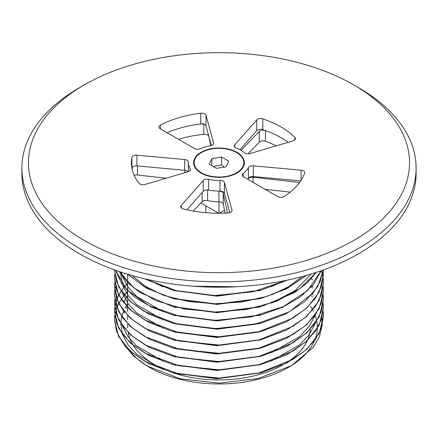 <?xml version="1.0" encoding="UTF-8"?>
<svg xmlns="http://www.w3.org/2000/svg" width="438" height="438" viewBox="0 0 438 438"><rect width="100%" height="100%" fill="white"/><g stroke="black" fill="none" stroke-linecap="round" stroke-linejoin="round"><path stroke-width="0.66" d="M84.271 84.901L79.628 87.584A197.1 113.792 0 0 0 21.9 168.05L21.9 173.415A197.1 113.792 0 0 0 219 287.208A197.1 113.792 0 0 0 416.1 173.415L416.1 168.05A197.1 113.792 0 0 0 358.372 87.584L353.729 84.901A190.53 110.004 0 0 0 305.5 64.671A190.53 110.004 0 0 0 84.271 84.901A190.53 110.004 0 0 0 84.277 240.467A190.53 110.004 0 0 0 353.723 240.467A190.53 110.004 0 0 0 353.729 84.901M229.775 212.687L224.437 193.235A4.38 2.529 0 0 0 219.975 191.105A30.66 17.701 180 0 1 208.603 190.065A4.38 2.529 0 0 0 203.216 191.296L186.933 209.747M188.022 171.795A4.38 2.529 0 0 0 190.415 169.544A4.38 2.529 0 0 0 190.158 168.685A30.66 17.701 180 0 1 188.34 162.684A30.66 17.701 180 0 1 188.356 162.12A4.38 2.529 0 0 0 188.356 162.044A4.38 2.529 0 0 0 184.661 159.541L136.919 155.178A4.38 2.529 0 0 0 131.876 157.412A87.6 50.578 0 0 0 131.4 162.684A87.6 50.578 0 0 0 138.961 183.243A4.38 2.529 0 0 0 144.951 184.464L188.022 171.795A4.38 2.529 0 0 0 184.661 170.273L136.919 165.909A4.38 2.529 0 0 0 131.893 168.055A87.6 50.578 0 0 1 132.249 166.396M300.731 180.889L253.339 176.552A4.38 2.529 0 0 0 248.445 178.348A30.66 17.701 180 0 1 247.881 179.356A30.66 17.701 180 0 0 248.132 178.934A4.38 2.529 0 0 1 253.126 177.242L299.63 182.454M211.335 145.476L205.997 126.024A4.38 2.529 0 0 0 200.763 123.943A87.6 50.578 0 0 0 167.048 132.692A87.6 50.578 0 0 1 203.752 123.609M276.225 145.849A87.6 50.578 0 0 0 265.433 141.255L265.433 130.524A87.6 50.578 0 0 1 288.127 142.35A87.6 50.578 0 0 0 262.822 129.621A4.38 2.529 0 0 0 256.728 130.661L239.898 149.73M230.536 149.615A25.404 14.668 0 0 0 198.447 154.061A25.404 14.668 0 0 0 201.037 173.054A25.404 14.668 0 0 0 236.963 173.054A25.404 14.668 0 0 0 230.536 149.615M219.975 180.374A30.66 17.701 180 0 1 208.603 179.339A4.38 2.529 0 0 0 203.216 180.566L181.272 205.433A4.38 2.529 0 0 0 180.795 206.583A4.38 2.529 0 0 0 183.396 208.893A87.6 50.578 0 0 0 228.132 212.983A4.38 2.529 0 0 0 232.052 210.47A4.38 2.529 0 0 0 232.003 210.076L224.437 182.509A4.38 2.529 0 0 0 219.975 180.374L219.975 191.105M248.445 167.617A30.66 17.701 180 0 1 243.221 173.536A4.38 2.529 0 0 0 242.302 175.09A4.38 2.529 0 0 0 243.583 176.875L277.763 196.613A4.38 2.529 0 0 0 284.114 196.514A87.6 50.578 0 0 0 304.678 173.213A4.38 2.529 0 0 0 304.777 172.687A4.38 2.529 0 0 0 301.081 170.19L253.339 165.821A4.38 2.529 0 0 0 248.445 167.617L248.445 178.348M200.199 148.701A30.66 17.701 180 0 1 210.454 145.684A4.38 2.529 0 0 0 213.618 143.253A4.38 2.529 0 0 0 213.563 142.859L205.997 115.293A4.38 2.529 0 0 0 200.763 113.218A87.6 50.578 0 0 0 160.401 125.087A4.38 2.529 0 0 0 158.956 126.971A4.38 2.529 0 0 0 160.237 128.756L194.417 148.493A4.38 2.529 0 0 0 200.199 148.701M236.224 148.039A30.66 17.701 180 0 1 244.366 152.742A4.38 2.529 0 0 0 249.978 153.574L293.049 140.899A4.38 2.529 0 0 0 295.436 138.649A4.38 2.529 0 0 0 294.851 137.384A87.6 50.578 0 0 0 262.822 118.89A4.38 2.529 0 0 0 256.728 119.935L234.784 144.803A4.38 2.529 0 0 0 234.308 145.947A4.38 2.529 0 0 0 236.224 148.039M21.9 168.05A197.1 113.792 0 0 0 219 281.842A197.1 113.792 0 0 0 416.1 168.05M219.296 201.852L218.688 201.841M218.639 213.257L200.889 203.013M224.563 210.256L219.361 213.257M219 202.022L219 213.257M220.916 287.202L207.437 287.01M286.375 280.353L252.841 291.807L214.702 295.497L177.155 290.985L145.296 278.951M306.014 275.518L288.576 287.47L266.616 296.499L241.568 302.039L215.053 303.758L188.789 301.558L164.491 295.612L143.735 286.321L127.869 274.314M316.039 272.458L299.827 288.741L276.066 301.454L246.972 309.452L215.266 312.02L183.905 308.954L155.829 300.583L133.65 287.728L119.443 271.626M321.174 270.722L307.58 290.591L283.315 306.611L251.292 316.898L215.381 320.277L179.909 316.389L149.144 305.762L126.801 289.726L115.566 270.279M323.26 269.983L320.09 281.678L313.192 292.814L289.337 311.834L255.19 324.323L215.748 328.538L176.782 323.928L143.993 311.243L131.471 302.439L122.18 292.42L116.464 281.563L114.537 269.912M323.244 270.421L323.463 274.407L321.454 286.43L315.513 298.004L305.855 308.686L292.869 318.087L258.978 331.675L219 336.784L179.022 332.705L145.131 320.151L132.145 311.27L122.487 301.098L116.546 290.044L114.537 278.535L114.778 274.549M321.454 270.629L322.521 274.407M322.554 274.549L323.228 278.535M323.244 278.678L323.463 282.663L321.454 294.686L315.513 306.261L305.855 316.948L292.869 326.343L258.978 339.932L219 345.04L179.022 340.967L145.131 328.407L132.145 319.526L122.487 309.359L116.546 298.3L114.537 286.791L114.778 282.806M323.244 286.939L323.463 290.92L321.454 302.948L315.513 314.517L305.855 325.204L292.869 334.599L258.978 348.188L219 353.296L179.022 349.223L145.131 336.663L132.145 327.783L122.487 317.616L116.546 306.556L114.537 295.048L114.778 291.067M114.794 290.92L115.528 286.939M323.244 295.196L323.463 299.181L321.454 311.204L315.513 322.773L305.855 333.46L292.869 342.855L258.978 356.45L219 361.553L179.022 357.479L145.131 344.92L132.145 336.039L122.487 325.872L116.546 314.818L114.537 303.31L114.778 299.324M311.413 278.678L312.497 279.931M323.244 303.452L323.463 307.438L321.454 319.461L315.513 331.035L305.855 341.717L292.869 351.117L258.978 364.706L219 369.814L179.022 365.735L145.131 353.181L132.145 344.301L122.487 334.128L116.546 323.074L114.537 311.566L114.778 307.58M311.413 286.939L312.497 288.188M323.244 311.708L323.463 315.694L321.454 327.717L315.513 339.291L305.855 349.973L292.869 359.374L258.978 372.962L219 378.071L179.022 373.997L145.131 361.438L132.145 352.557L122.487 342.385L116.546 331.331L114.537 319.822L114.778 315.836M114.794 315.694L115.528 311.708M123.554 295.858L124.091 295.196M124.206 295.048L127.677 291.204M124.178 344.848L133.749 356.258L147.496 366.195L180.166 378.75L219 383.13L258.102 378.552L291.505 365.615L313.132 347.444L319.324 336.921L322.1 325.899M322.138 325.478L321.963 318.13M314.698 299.975L314.5 299.685M312.31 296.783L311.194 295.442M127.677 303.731L126.341 305.751M126.232 305.921L125.263 307.58M123.554 311.046L121.709 316.526M121.66 316.74L120.795 323.414M120.795 323.693L122.355 333.948M122.531 334.473L127.901 344.777L136.711 354.287L163.188 369.48M174.214 373.116L216.936 378.75L260.062 372.973M127.677 295.475L126.341 297.495M126.232 297.665L123.636 302.603M122.531 326.211L127.901 336.521L136.711 346.031L163.188 361.224M174.214 364.859L216.936 370.488L260.068 364.712M271.555 360.934L299.701 344.821L309.206 334.659L315.125 323.611M313.148 295.196L312.497 293.942M174.209 356.598L216.936 362.231L260.068 356.455M271.555 352.672L299.701 336.559L309.206 326.403L315.125 315.355M313.148 286.939L312.497 285.685M172.851 347.98L175.496 348.697L216.936 353.975L258.77 348.555L261.415 347.838L216.936 353.597L172.851 347.98L148.882 338.946L130.305 326.469L118.556 311.538L114.537 295.196M174.209 340.085L216.941 345.719L260.068 339.937M122.531 293.186L127.901 303.49L136.711 313L163.188 328.193M172.851 331.467L175.496 332.179L216.941 337.457L258.77 332.042L261.415 331.325L216.941 337.085L172.851 331.467L148.882 322.428L130.305 309.956L118.556 295.026L114.537 278.678M120.888 272.108L120.795 273.87M120.795 274.15L122.355 284.404M122.531 284.924L127.901 295.234L136.711 304.744L163.188 319.937M172.851 323.211L175.496 323.923L216.936 329.201L258.77 323.781L261.415 323.069L216.936 328.829L172.851 323.211L148.882 314.172L130.305 301.694L118.556 286.77L114.537 270.421M121.364 272.266L122.355 276.148M122.531 276.668L127.907 286.978L136.716 296.488L163.193 311.681M174.204 315.311L216.936 320.945L260.062 315.168M174.204 307.049L216.936 312.688L260.062 306.912M271.565 303.123L295.376 290.449L311.133 274.013M132.09 275.546L145.52 286.441L163.193 295.163M174.198 298.793L216.936 304.432L260.062 298.656M271.565 294.867L288.549 286.715L302.11 276.597M147.655 279.493L163.199 286.906M174.198 290.536L216.936 296.17L260.057 290.399M271.565 286.611L284.514 280.736M192.78 286.195L236.471 286.759M323.463 315.842L319.154 333.499L306.589 349.606L286.797 363.003L261.415 372.612L216.936 378.372L172.851 372.754L148.882 363.721L130.305 351.243L118.556 336.313L114.537 320.112L114.794 315.984M114.811 315.836L115.566 311.851M115.599 311.708L116.864 307.722M116.919 307.58L118.714 303.594M118.791 303.452L121.145 299.466M121.244 299.324L124.206 295.338M124.326 295.196L127.677 291.494M323.463 307.58L319.154 325.242L306.589 341.35L286.797 354.742L261.415 364.356L216.936 370.115L172.851 364.498L148.882 355.459L130.305 342.987L118.556 328.057L114.537 311.851L114.794 307.722M114.811 307.58L115.566 303.594M115.599 303.452L116.864 299.466M116.919 299.324L118.714 295.338M118.791 295.196L121.145 291.21M121.244 291.067L124.206 287.082M124.326 286.939L127.677 283.238M323.463 299.324L319.154 316.986L306.589 333.094L286.797 346.485L261.415 356.099L216.936 361.859L172.851 356.236L148.882 347.203L130.305 334.725L118.556 319.8L114.537 303.452M323.228 287.082L323.463 291.21L319.154 308.73L306.589 324.832L286.797 338.229L261.415 347.838M321.366 270.657L322.488 274.549M322.521 274.692L323.211 278.678M323.228 278.825L323.463 282.953L319.154 300.468L306.589 316.575L286.797 329.973L261.415 339.581L216.941 345.341L172.851 339.724L148.882 330.69L130.305 318.212L118.556 303.282L114.537 286.939M323.463 274.549L319.154 292.212L306.589 308.319L286.797 321.711L261.415 331.325M323.293 269.972L317.785 286.485L304.919 301.536L285.647 314.03L261.415 323.069M321.289 270.684L313.449 284.525L300.326 296.926L282.652 307.202L261.415 314.807L216.936 320.567L172.851 314.949L151.537 307.213L134.231 296.734L121.972 284.158L115.49 270.251M316.285 272.381L307.071 283.101L294.522 292.595L261.415 306.551L216.936 312.31L172.851 306.693L139.596 292.31L127.546 282.532L119.246 271.555M306.485 275.387L286.726 288.719L261.415 298.294L216.936 304.054L172.851 298.437L146.818 288.33L127.463 274.193M287.339 280.15L261.415 290.038L216.936 295.798L172.851 290.18L144.425 278.749M230.47 287.016L198.025 286.561M310.323 306.146A98.331 56.77 180 0 1 312.683 309.945M312.781 310.12A98.331 56.77 180 0 1 313.378 311.254M315.152 315.311A98.331 56.77 180 0 1 316.734 320.95M316.778 321.169A98.331 56.77 180 0 1 317.315 328.281M317.304 328.588A98.331 56.77 180 0 1 314.533 340.644M314.238 341.317A98.331 56.77 180 0 1 289.983 366.48M291.505 365.615L288.532 367.334A98.331 56.77 180 0 1 149.468 367.334L147.496 366.195M148.493 366.765A98.331 56.77 180 0 1 128.909 349.946M123.812 312.956A98.331 56.77 180 0 1 124.282 311.944M125.969 308.806A98.331 56.77 180 0 1 127.157 306.907M127.272 306.737A98.331 56.77 180 0 1 127.677 306.146M127.677 323.956L127.677 327.191A91.323 52.724 0 0 0 127.688 327.958M128.181 332.716A91.323 52.724 0 0 0 133.097 345.089M133.475 345.681A91.323 52.724 0 0 0 169.736 371.588M173.82 373.012A91.323 52.724 0 0 0 282.581 365.04M285.209 363.507A91.323 52.724 0 0 0 307.262 340.726M307.487 340.227A91.323 52.724 0 0 0 310.235 329.513M227.437 213.027L223.243 193.333A4.38 2.529 0 0 0 218.907 191.116A30.66 17.701 180 0 1 207.607 189.846M265.433 130.524A4.38 2.529 0 0 0 259.28 131.444L241.081 150.404M265.433 141.255A4.38 2.529 0 0 0 259.28 142.175L248.078 153.847M290.224 192.129L265.127 189.315M210.798 145.619L208.86 136.519A4.38 2.529 0 0 0 203.752 134.34A87.6 50.578 0 0 0 178.496 139.3M225.176 213.136L223.243 204.064A4.38 2.529 0 0 0 218.907 201.841A30.66 17.701 180 0 1 207.607 200.577A4.38 2.529 0 0 0 202.148 201.699L193.207 211.017M166.188 178.217L137.422 174.992A4.38 2.529 0 0 0 134.192 175.359M236.558 172.824A24.835 14.339 180 0 1 209.495 175.928A24.835 14.339 180 0 1 194.165 162.684A24.835 14.339 180 0 1 219 148.345A24.835 14.339 180 0 1 243.835 162.684A24.835 14.339 180 0 1 236.558 172.824M209.227 164.195L211.85 158.556L221.617 157.045L228.773 161.173L226.15 166.812L216.383 168.323L209.227 164.195M224.355 167.092L221.617 164.912L213.235 166.506M221.617 157.045L221.617 164.912M211.85 158.556L211.85 165.706M234.784 147.097L234.784 144.803M256.728 130.661L256.728 119.935M262.822 129.621L262.822 118.89M294.851 139.914L294.851 137.384M160.401 128.854L160.401 125.087M200.763 123.943L200.763 113.218M205.997 126.024L205.997 115.293M213.563 143.653L213.563 142.859M253.339 176.552L253.339 165.821M301.081 180.352L301.081 170.19M243.221 176.64L243.221 173.536M184.661 170.273L184.661 159.541M190.158 170.398L190.158 168.685M131.876 167.957L131.876 157.412M136.919 165.909L136.919 155.178M224.437 193.235L224.437 182.509M232.003 210.864L232.003 210.076M181.272 207.732L181.272 205.433M203.216 191.296L203.216 180.566M208.603 190.065L208.603 179.339M137.422 174.992L137.422 165.953M184.874 172.725L184.874 170.294M132.249 169.703L132.249 167.354M207.607 200.577L207.607 189.933M218.907 201.841L218.907 191.116M223.243 204.064L223.243 193.333M202.148 201.699L202.148 192.506M203.752 134.34L203.752 124.195M248.132 179.503L248.132 178.934M253.126 182.389L253.126 177.242M259.28 142.175L259.28 131.444M188.34 162.684L188.34 171.696M175.496 373.472L172.851 372.754M258.77 373.329L261.415 372.612M175.496 365.21L172.851 364.498M258.77 365.073L261.415 364.356M175.496 356.954L172.851 356.236M258.77 356.811L261.415 356.099M175.496 340.441L172.851 339.724M258.77 340.299L261.415 339.581M175.496 315.667L172.851 314.949M258.77 315.524L261.415 314.807M175.496 307.41L172.851 306.693M258.77 307.268L261.415 306.551M175.496 299.149L172.851 298.437M258.77 299.012L261.415 298.294M175.496 290.892L172.851 290.18M258.77 290.75L261.415 290.038M127.677 319.685L127.677 315.699M127.677 311.429L127.677 307.438M127.677 307.153L127.677 299.181M127.677 298.897L127.677 290.925M127.677 290.635L127.677 282.669M127.677 282.379L127.677 274.407M114.537 319.822L114.537 320.112M323.463 315.694L323.463 315.984M114.537 311.566L114.537 311.851M323.463 307.438L323.463 307.722M114.537 303.31L114.537 303.594M323.463 299.181L323.463 299.466M114.537 295.048L114.537 295.338M323.463 290.92L323.463 291.21M114.537 286.791L114.537 287.082M323.463 282.663L323.463 282.953M114.537 278.535L114.537 278.825M323.463 274.407L323.463 274.692M114.537 270.279L114.537 270.564M205.86 205.882L205.86 212.687"/></g></svg>
